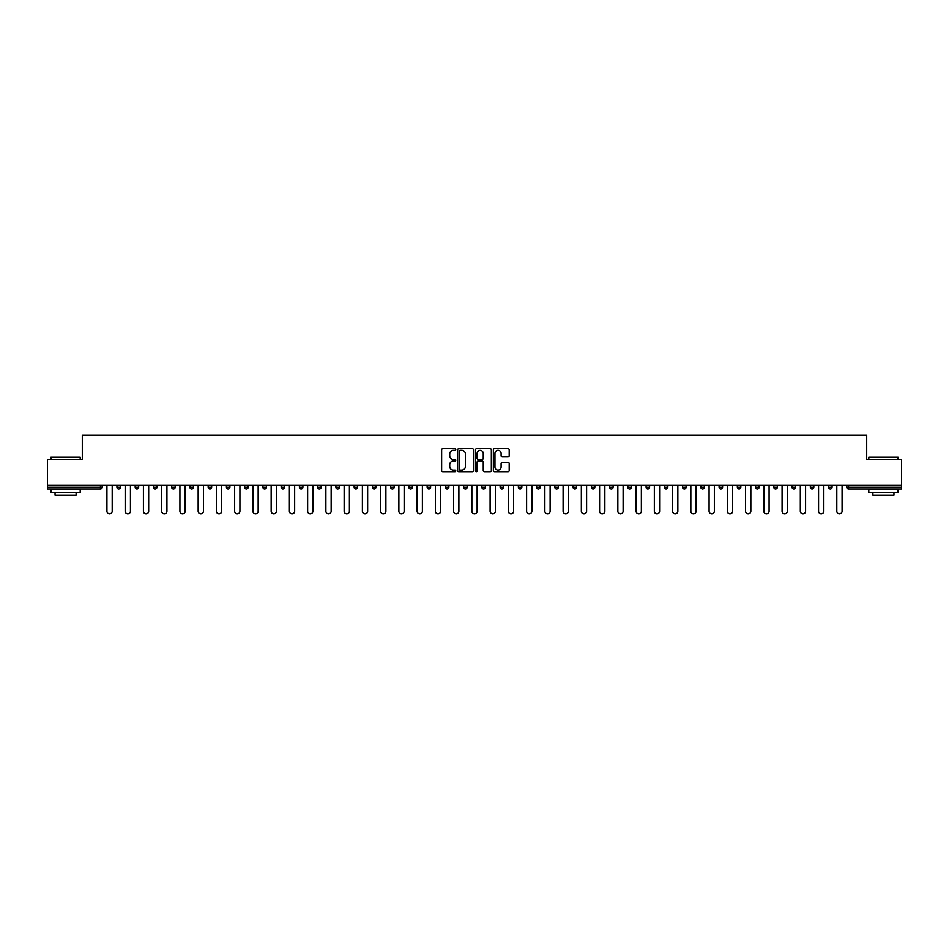 <?xml version="1.0" encoding="UTF-8"?>
<svg xmlns="http://www.w3.org/2000/svg" width="949" height="949" viewBox="0 0 949 949"><rect width="100%" height="100%" fill="white"/><g stroke="black" fill="none" stroke-linecap="round" stroke-linejoin="round"><path stroke-width="1.42" d="M455.781 449.553A0.807 0.807 0 0 0 454.986 448.747L442.78 448.747A1.151 1.151 0 0 0 441.641 449.897L441.641 470.562A1.151 1.151 0 0 0 442.78 471.712L454.986 471.712A0.807 0.807 0 0 0 455.781 470.906A0.807 0.807 0 0 0 454.986 470.099L453.408 470.099A3.677 3.677 0 0 1 449.731 466.433L449.731 464.713A3.677 3.677 0 0 1 453.408 461.036L454.986 461.036A0.807 0.807 0 0 0 455.781 460.229A0.807 0.807 0 0 0 454.986 459.423L453.408 459.423A3.677 3.677 0 0 1 449.731 455.757L449.731 454.025A3.677 3.677 0 0 1 453.408 450.36L454.986 450.36A0.807 0.807 0 0 0 455.781 449.553M508.059 456.849A1.151 1.151 0 0 0 509.198 455.698L509.198 449.897A1.151 1.151 0 0 0 508.059 448.747L494.5 448.747A1.151 1.151 0 0 0 493.361 449.897L493.361 470.562A1.151 1.151 0 0 0 494.5 471.712L508.059 471.712A1.151 1.151 0 0 0 509.198 470.562L509.198 463.563A1.151 1.151 0 0 0 508.059 462.412L502.258 462.412A1.151 1.151 0 0 0 501.108 463.563L501.108 467.027A3.072 3.072 0 0 1 498.035 470.099A3.072 3.072 0 0 1 494.963 467.027L494.963 453.432A3.072 3.072 0 0 1 498.035 450.36A3.072 3.072 0 0 1 501.108 453.432L501.108 455.698A1.151 1.151 0 0 0 502.258 456.849L508.059 456.849M47.45 485.319L47.45 459.707L82.302 459.707L82.302 435.14L866.698 435.14L866.698 459.707L901.55 459.707L901.55 485.319L47.45 485.319L47.45 487.193L100.44 487.193L100.44 485.319M473.492 449.897A1.151 1.151 0 0 0 472.353 448.747L458.794 448.747A1.151 1.151 0 0 0 457.655 449.897L457.655 470.562A1.151 1.151 0 0 0 458.794 471.712L472.353 471.712A1.151 1.151 0 0 0 473.492 470.562L473.492 449.897M476.647 448.747L490.206 448.747A1.151 1.151 0 0 1 491.345 449.897L491.345 470.562A1.151 1.151 0 0 1 490.206 471.712L484.405 471.712A1.151 1.151 0 0 1 483.255 470.562L483.255 462.187A1.151 1.151 0 0 0 482.104 461.036L478.26 461.036A1.151 1.151 0 0 0 477.11 462.187L477.11 470.906A0.807 0.807 0 0 1 476.303 471.712A0.807 0.807 0 0 1 475.508 470.906L475.508 449.897A1.151 1.151 0 0 1 476.647 448.747M102.195 485.319L102.195 487.193A1.756 1.756 0 0 1 100.44 488.949L47.45 488.949L47.45 487.193M901.55 485.319L901.55 488.949L848.56 488.949A1.756 1.756 0 0 1 846.805 487.193L846.805 485.319M116.929 485.319L116.929 487.193L116.929 485.319M100.44 488.949A1.756 1.756 0 0 0 102.195 487.193A1.756 1.756 0 0 1 100.44 488.949L100.44 487.193L102.195 487.193M118.684 488.949A1.756 1.756 0 0 1 116.929 487.193A1.756 1.756 0 0 0 118.684 488.949A1.756 1.756 0 0 0 120.44 487.193L120.44 485.319L120.44 487.193A1.756 1.756 0 0 1 118.684 488.949A1.756 1.756 0 0 1 116.929 487.193L120.44 487.193A1.756 1.756 0 0 1 118.684 488.949M135.173 485.319L135.173 487.193L135.173 485.319M138.684 485.319L138.684 487.193A1.756 1.756 0 0 1 136.929 488.949A1.756 1.756 0 0 1 135.173 487.193A1.756 1.756 0 0 0 136.929 488.949A1.756 1.756 0 0 0 138.684 487.193A1.756 1.756 0 0 1 136.929 488.949A1.756 1.756 0 0 1 135.173 487.193L138.684 487.193M153.418 485.319L153.418 487.193L153.418 485.319M156.929 485.319L156.929 487.193L156.929 485.319M171.674 487.193A1.756 1.756 0 0 0 173.43 488.949A1.756 1.756 0 0 0 175.174 487.193A1.756 1.756 0 0 1 173.43 488.949A1.756 1.756 0 0 0 175.174 487.193L175.174 485.319L175.174 487.193L171.674 487.193A1.756 1.756 0 0 0 173.43 488.949A1.756 1.756 0 0 1 171.674 487.193L171.674 485.319M189.919 485.319L189.919 487.193L189.919 485.319M193.43 485.319L193.43 487.193L193.43 485.319M211.674 485.319L211.674 487.193A1.756 1.756 0 0 1 209.919 488.949A1.756 1.756 0 0 1 208.163 487.193L208.163 485.319M228.163 488.949A1.756 1.756 0 0 0 229.919 487.193L229.919 485.319L229.919 487.193A1.756 1.756 0 0 1 228.163 488.949A1.756 1.756 0 0 1 226.408 487.193L226.408 485.319M244.652 485.319L244.652 487.193L244.652 485.319M248.163 485.319L248.163 487.193A1.756 1.756 0 0 1 246.408 488.949A1.756 1.756 0 0 1 244.652 487.193L248.163 487.193A1.756 1.756 0 0 1 246.408 488.949M266.42 485.319L266.42 487.193A1.756 1.756 0 0 1 264.664 488.949A1.756 1.756 0 0 1 262.909 487.193L262.909 485.319M282.909 488.949A1.756 1.756 0 0 0 284.664 487.193L284.664 485.319L284.664 487.193A1.756 1.756 0 0 1 282.909 488.949A1.756 1.756 0 0 1 281.153 487.193L281.153 485.319M302.909 485.319L302.909 487.193A1.756 1.756 0 0 1 301.153 488.949A1.756 1.756 0 0 1 299.398 487.193L299.398 485.319M317.642 485.319L317.642 487.193L317.642 485.319M321.153 485.319L321.153 487.193A1.756 1.756 0 0 1 319.398 488.949A1.756 1.756 0 0 1 317.642 487.193L321.153 487.193A1.756 1.756 0 0 1 319.398 488.949M339.398 485.319L339.398 487.193L335.899 487.193A1.756 1.756 0 0 0 337.642 488.949A1.756 1.756 0 0 1 335.899 487.193L335.899 485.319M355.899 488.949A1.756 1.756 0 0 0 357.654 487.193L357.654 485.319L357.654 487.193A1.756 1.756 0 0 1 355.899 488.949A1.756 1.756 0 0 1 354.143 487.193L354.143 485.319M375.899 485.319L375.899 487.193A1.756 1.756 0 0 1 374.143 488.949A1.756 1.756 0 0 1 372.388 487.193L372.388 485.319M390.632 485.319L390.632 487.193L390.632 485.319M394.143 485.319L394.143 487.193A1.756 1.756 0 0 1 392.388 488.949A1.756 1.756 0 0 1 390.632 487.193L394.143 487.193A1.756 1.756 0 0 1 392.388 488.949M412.388 485.319L412.388 487.193A1.756 1.756 0 0 1 410.632 488.949A1.756 1.756 0 0 1 408.877 487.193L408.877 485.319M427.133 487.193L430.632 487.193A1.756 1.756 0 0 1 428.877 488.949A1.756 1.756 0 0 0 430.632 487.193L430.632 485.319L430.632 487.193A1.756 1.756 0 0 1 428.877 488.949A1.756 1.756 0 0 1 427.133 487.193L427.133 485.319M448.889 485.319L448.889 487.193A1.756 1.756 0 0 1 447.133 488.949A1.756 1.756 0 0 1 445.378 487.193L445.378 485.319M463.622 485.319L463.622 487.193L463.622 485.319M467.133 485.319L467.133 487.193L467.133 485.319M481.867 485.319L481.867 487.193L481.867 485.319M485.378 485.319L485.378 487.193A1.756 1.756 0 0 1 483.622 488.949A1.756 1.756 0 0 1 481.867 487.193L485.378 487.193A1.756 1.756 0 0 1 483.622 488.949M500.111 485.319L500.111 487.193L500.111 485.319M503.622 485.319L503.622 487.193L503.622 485.319M518.368 485.319L518.368 487.193L518.368 485.319M521.867 485.319L521.867 487.193A1.756 1.756 0 0 1 520.123 488.949A1.756 1.756 0 0 1 518.368 487.193A1.756 1.756 0 0 0 520.123 488.949A1.756 1.756 0 0 0 521.867 487.193A1.756 1.756 0 0 1 520.123 488.949A1.756 1.756 0 0 1 518.368 487.193L521.867 487.193M540.123 485.319L540.123 487.193A1.756 1.756 0 0 1 538.368 488.949A1.756 1.756 0 0 1 536.612 487.193L536.612 485.319M558.368 485.319L558.368 487.193L554.857 487.193A1.756 1.756 0 0 0 556.612 488.949A1.756 1.756 0 0 1 554.857 487.193L554.857 485.319M576.612 485.319L576.612 487.193A1.756 1.756 0 0 1 574.857 488.949A1.756 1.756 0 0 1 573.101 487.193L573.101 485.319M591.346 485.319L591.346 487.193L591.346 485.319M594.857 485.319L594.857 487.193A1.756 1.756 0 0 1 593.101 488.949A1.756 1.756 0 0 1 591.346 487.193A1.756 1.756 0 0 0 593.101 488.949A1.756 1.756 0 0 1 591.346 487.193L594.857 487.193A1.756 1.756 0 0 1 593.101 488.949M613.101 485.319L613.101 487.193A1.756 1.756 0 0 1 611.358 488.949A1.756 1.756 0 0 1 609.602 487.193L609.602 485.319M631.358 485.319L631.358 487.193L627.847 487.193A1.756 1.756 0 0 0 629.602 488.949A1.756 1.756 0 0 1 627.847 487.193L627.847 485.319M649.602 485.319L649.602 487.193A1.756 1.756 0 0 1 647.847 488.949A1.756 1.756 0 0 1 646.091 487.193L646.091 485.319M667.847 485.319L667.847 487.193L664.336 487.193A1.756 1.756 0 0 0 666.091 488.949A1.756 1.756 0 0 1 664.336 487.193L664.336 485.319M686.091 485.319L686.091 487.193A1.756 1.756 0 0 1 684.336 488.949A1.756 1.756 0 0 1 682.58 487.193L682.58 485.319M704.348 485.319L704.348 487.193L700.837 487.193A1.756 1.756 0 0 0 702.592 488.949A1.756 1.756 0 0 1 700.837 487.193L700.837 485.319M722.592 485.319L722.592 487.193A1.756 1.756 0 0 1 720.837 488.949A1.756 1.756 0 0 1 719.081 487.193L719.081 485.319M740.837 485.319L740.837 487.193L737.326 487.193A1.756 1.756 0 0 0 739.081 488.949A1.756 1.756 0 0 1 737.326 487.193L737.326 485.319M759.081 485.319L759.081 487.193L755.57 487.193A1.756 1.756 0 0 0 757.326 488.949A1.756 1.756 0 0 1 755.57 487.193L755.57 485.319M777.326 485.319L777.326 487.193L773.826 487.193A1.756 1.756 0 0 0 775.57 488.949A1.756 1.756 0 0 1 773.826 487.193L773.826 485.319M795.582 485.319L795.582 487.193A1.756 1.756 0 0 1 793.827 488.949A1.756 1.756 0 0 1 792.071 487.193L792.071 485.319M813.827 485.319L813.827 487.193A1.756 1.756 0 0 1 812.071 488.949A1.756 1.756 0 0 1 810.316 487.193L810.316 485.319M832.071 485.319L832.071 487.193A1.756 1.756 0 0 1 830.316 488.949A1.756 1.756 0 0 1 828.56 487.193L828.56 485.319M155.173 488.949A1.756 1.756 0 0 1 153.418 487.193A1.756 1.756 0 0 0 155.173 488.949A1.756 1.756 0 0 0 156.929 487.193A1.756 1.756 0 0 1 155.173 488.949A1.756 1.756 0 0 1 153.418 487.193L156.929 487.193A1.756 1.756 0 0 1 155.173 488.949M191.674 488.949A1.756 1.756 0 0 1 189.919 487.193A1.756 1.756 0 0 0 191.674 488.949A1.756 1.756 0 0 0 193.43 487.193A1.756 1.756 0 0 1 191.674 488.949A1.756 1.756 0 0 1 189.919 487.193L193.43 487.193A1.756 1.756 0 0 1 191.674 488.949M337.642 488.949A1.756 1.756 0 0 0 339.398 487.193A1.756 1.756 0 0 1 337.642 488.949A1.756 1.756 0 0 1 335.899 487.193M465.378 488.949A1.756 1.756 0 0 1 463.622 487.193L467.133 487.193A1.756 1.756 0 0 1 465.378 488.949A1.756 1.756 0 0 0 467.133 487.193A1.756 1.756 0 0 1 465.378 488.949M501.867 488.949A1.756 1.756 0 0 1 500.111 487.193A1.756 1.756 0 0 0 501.867 488.949A1.756 1.756 0 0 0 503.622 487.193A1.756 1.756 0 0 1 501.867 488.949A1.756 1.756 0 0 1 500.111 487.193L503.622 487.193M556.612 488.949A1.756 1.756 0 0 0 558.368 487.193A1.756 1.756 0 0 1 556.612 488.949A1.756 1.756 0 0 1 554.857 487.193M629.602 488.949A1.756 1.756 0 0 0 631.358 487.193A1.756 1.756 0 0 1 629.602 488.949A1.756 1.756 0 0 1 627.847 487.193M667.847 487.193A1.756 1.756 0 0 1 666.091 488.949A1.756 1.756 0 0 0 667.847 487.193A1.756 1.756 0 0 1 666.091 488.949A1.756 1.756 0 0 1 664.336 487.193M702.592 488.949A1.756 1.756 0 0 0 704.348 487.193A1.756 1.756 0 0 1 702.592 488.949A1.756 1.756 0 0 1 700.837 487.193M720.837 488.949A1.756 1.756 0 0 0 722.592 487.193A1.756 1.756 0 0 1 720.837 488.949M739.081 488.949A1.756 1.756 0 0 0 740.837 487.193A1.756 1.756 0 0 1 739.081 488.949A1.756 1.756 0 0 1 737.326 487.193M757.326 488.949A1.756 1.756 0 0 0 759.081 487.193A1.756 1.756 0 0 1 757.326 488.949A1.756 1.756 0 0 1 755.57 487.193M775.57 488.949A1.756 1.756 0 0 0 777.326 487.193A1.756 1.756 0 0 1 775.57 488.949A1.756 1.756 0 0 1 773.826 487.193M830.316 488.949A1.756 1.756 0 0 0 832.071 487.193A1.756 1.756 0 0 1 830.316 488.949M848.56 485.319L848.56 488.949A1.756 1.756 0 0 1 846.805 487.193L901.55 487.193M460.063 450.36A0.807 0.807 0 0 0 459.257 451.155L459.257 469.304A0.807 0.807 0 0 0 460.063 470.099L461.724 470.099A3.677 3.677 0 0 0 465.401 466.433L465.401 454.025A3.677 3.677 0 0 0 461.724 450.36L460.063 450.36M483.255 453.48A3.072 3.072 0 0 0 480.182 450.419A3.072 3.072 0 0 0 477.11 453.48L477.11 458.284A1.151 1.151 0 0 0 478.26 459.423L482.104 459.423A1.151 1.151 0 0 0 483.255 458.284L483.255 453.48M106.929 511.226L106.929 485.319L106.929 511.226A2.633 2.633 0 0 0 109.562 513.86A2.633 2.633 0 0 0 112.196 511.226L112.196 485.319M50.961 457.133L80.202 457.133L50.961 457.133L50.961 459.707M80.202 492.46L50.961 492.46L50.961 489.53L80.202 489.53L80.202 492.46M76.11 492.46L76.11 495.141L55.054 495.141L55.054 492.46M868.798 457.133L898.039 457.133L868.798 457.133L868.798 459.707M898.039 492.46L868.798 492.46L868.798 489.53L898.039 489.53L898.039 492.46M893.946 492.46L893.946 495.141L872.89 495.141L872.89 492.46M125.173 511.226L125.173 485.319L125.173 511.226A2.633 2.633 0 0 0 127.807 513.86A2.633 2.633 0 0 0 130.44 511.226L130.44 485.319M143.418 511.226L143.418 485.319L143.418 511.226A2.633 2.633 0 0 0 146.051 513.86A2.633 2.633 0 0 0 148.685 511.226L148.685 485.319M161.674 511.226L161.674 485.319L161.674 511.226A2.633 2.633 0 0 0 164.296 513.86A2.633 2.633 0 0 0 166.929 511.226L166.929 485.319M179.919 511.226L179.919 485.319L179.919 511.226A2.633 2.633 0 0 0 182.552 513.86A2.633 2.633 0 0 0 185.185 511.226L185.185 485.319M198.163 511.226L198.163 485.319L198.163 511.226A2.633 2.633 0 0 0 200.797 513.86A2.633 2.633 0 0 0 203.43 511.226L203.43 485.319M216.408 511.226L216.408 485.319L216.408 511.226A2.633 2.633 0 0 0 219.041 513.86A2.633 2.633 0 0 0 221.675 511.226L221.675 485.319M234.652 511.226L234.652 485.319L234.652 511.226A2.633 2.633 0 0 0 237.286 513.86A2.633 2.633 0 0 0 239.919 511.226L239.919 485.319M252.909 511.226L252.909 485.319L252.909 511.226A2.633 2.633 0 0 0 255.53 513.86A2.633 2.633 0 0 0 258.164 511.226L258.164 485.319M271.153 511.226L271.153 485.319L271.153 511.226A2.633 2.633 0 0 0 273.787 513.86A2.633 2.633 0 0 0 276.42 511.226L276.42 485.319M289.398 511.226L289.398 485.319L289.398 511.226A2.633 2.633 0 0 0 292.031 513.86A2.633 2.633 0 0 0 294.665 511.226L294.665 485.319M307.642 511.226L307.642 485.319L307.642 511.226A2.633 2.633 0 0 0 310.276 513.86A2.633 2.633 0 0 0 312.909 511.226L312.909 485.319M325.887 511.226L325.887 485.319L325.887 511.226A2.633 2.633 0 0 0 328.52 513.86A2.633 2.633 0 0 0 331.154 511.226L331.154 485.319M344.143 511.226L344.143 485.319L344.143 511.226A2.633 2.633 0 0 0 346.776 513.86A2.633 2.633 0 0 0 349.398 511.226L349.398 485.319M362.388 511.226L362.388 485.319L362.388 511.226A2.633 2.633 0 0 0 365.021 513.86A2.633 2.633 0 0 0 367.654 511.226L367.654 485.319M380.632 511.226L380.632 485.319L380.632 511.226A2.633 2.633 0 0 0 383.266 513.86A2.633 2.633 0 0 0 385.899 511.226L385.899 485.319M398.877 511.226L398.877 485.319L398.877 511.226A2.633 2.633 0 0 0 401.51 513.86A2.633 2.633 0 0 0 404.144 511.226L404.144 485.319M417.133 511.226L417.133 485.319L417.133 511.226A2.633 2.633 0 0 0 419.755 513.86A2.633 2.633 0 0 0 422.388 511.226L422.388 485.319M435.377 511.226L435.377 485.319L435.377 511.226A2.633 2.633 0 0 0 438.011 513.86A2.633 2.633 0 0 0 440.633 511.226L440.633 485.319M453.622 511.226L453.622 485.319L453.622 511.226A2.633 2.633 0 0 0 456.255 513.86A2.633 2.633 0 0 0 458.889 511.226L458.889 485.319M471.867 511.226L471.867 485.319L471.867 511.226A2.633 2.633 0 0 0 474.5 513.86A2.633 2.633 0 0 0 477.133 511.226L477.133 485.319M490.111 511.226L490.111 485.319L490.111 511.226A2.633 2.633 0 0 0 492.745 513.86A2.633 2.633 0 0 0 495.378 511.226L495.378 485.319M508.367 511.226L508.367 485.319L508.367 511.226A2.633 2.633 0 0 0 510.989 513.86A2.633 2.633 0 0 0 513.623 511.226L513.623 485.319M526.612 511.226L526.612 485.319L526.612 511.226A2.633 2.633 0 0 0 529.245 513.86A2.633 2.633 0 0 0 531.867 511.226L531.867 485.319M544.856 511.226L544.856 485.319L544.856 511.226A2.633 2.633 0 0 0 547.49 513.86A2.633 2.633 0 0 0 550.123 511.226L550.123 485.319M563.101 511.226L563.101 485.319L563.101 511.226A2.633 2.633 0 0 0 565.734 513.86A2.633 2.633 0 0 0 568.368 511.226L568.368 485.319M581.346 511.226L581.346 485.319L581.346 511.226A2.633 2.633 0 0 0 583.979 513.86A2.633 2.633 0 0 0 586.612 511.226L586.612 485.319M599.602 511.226L599.602 485.319L599.602 511.226A2.633 2.633 0 0 0 602.224 513.86A2.633 2.633 0 0 0 604.857 511.226L604.857 485.319M617.846 511.226L617.846 485.319L617.846 511.226A2.633 2.633 0 0 0 620.48 513.86A2.633 2.633 0 0 0 623.113 511.226L623.113 485.319M636.091 511.226L636.091 485.319L636.091 511.226A2.633 2.633 0 0 0 638.724 513.86A2.633 2.633 0 0 0 641.358 511.226L641.358 485.319M654.336 511.226L654.336 485.319L654.336 511.226A2.633 2.633 0 0 0 656.969 513.86A2.633 2.633 0 0 0 659.602 511.226L659.602 485.319M672.58 511.226L672.58 485.319L672.58 511.226A2.633 2.633 0 0 0 675.214 513.86A2.633 2.633 0 0 0 677.847 511.226L677.847 485.319M690.836 511.226L690.836 485.319L690.836 511.226A2.633 2.633 0 0 0 693.47 513.86A2.633 2.633 0 0 0 696.091 511.226L696.091 485.319M709.081 511.226L709.081 485.319L709.081 511.226A2.633 2.633 0 0 0 711.714 513.86A2.633 2.633 0 0 0 714.348 511.226L714.348 485.319M727.325 511.226L727.325 485.319L727.325 511.226A2.633 2.633 0 0 0 729.959 513.86A2.633 2.633 0 0 0 732.592 511.226L732.592 485.319M745.57 511.226L745.57 485.319L745.57 511.226A2.633 2.633 0 0 0 748.203 513.86A2.633 2.633 0 0 0 750.837 511.226L750.837 485.319M763.815 511.226L763.815 485.319L763.815 511.226A2.633 2.633 0 0 0 766.448 513.86A2.633 2.633 0 0 0 769.081 511.226L769.081 485.319M782.071 511.226L782.071 485.319L782.071 511.226A2.633 2.633 0 0 0 784.704 513.86A2.633 2.633 0 0 0 787.326 511.226L787.326 485.319M800.315 511.226L800.315 485.319L800.315 511.226A2.633 2.633 0 0 0 802.949 513.86A2.633 2.633 0 0 0 805.582 511.226L805.582 485.319M818.56 511.226L818.56 485.319L818.56 511.226A2.633 2.633 0 0 0 821.193 513.86A2.633 2.633 0 0 0 823.827 511.226L823.827 485.319M836.804 511.226L836.804 485.319L836.804 511.226A2.633 2.633 0 0 0 839.438 513.86A2.633 2.633 0 0 0 842.071 511.226L842.071 485.319M209.919 488.949A1.756 1.756 0 0 0 211.674 487.193L208.163 487.193M229.919 487.193L226.408 487.193M264.664 488.949A1.756 1.756 0 0 0 266.42 487.193L262.909 487.193M284.664 487.193L281.153 487.193M301.153 488.949A1.756 1.756 0 0 0 302.909 487.193L299.398 487.193M357.654 487.193L354.143 487.193M374.143 488.949A1.756 1.756 0 0 0 375.899 487.193L372.388 487.193M410.632 488.949A1.756 1.756 0 0 0 412.388 487.193L408.877 487.193M447.133 488.949A1.756 1.756 0 0 0 448.889 487.193L445.378 487.193M538.368 488.949A1.756 1.756 0 0 0 540.123 487.193L536.612 487.193M574.857 488.949A1.756 1.756 0 0 0 576.612 487.193L573.101 487.193M611.358 488.949A1.756 1.756 0 0 0 613.101 487.193L609.602 487.193M647.847 488.949A1.756 1.756 0 0 0 649.602 487.193L646.091 487.193M684.336 488.949A1.756 1.756 0 0 0 686.091 487.193L682.58 487.193M722.592 487.193L719.081 487.193M793.827 488.949A1.756 1.756 0 0 0 795.582 487.193L792.071 487.193M812.071 488.949A1.756 1.756 0 0 0 813.827 487.193L810.316 487.193M832.071 487.193L828.56 487.193M848.56 488.949A1.756 1.756 0 0 1 846.805 487.193M80.202 459.707L80.202 457.133M898.039 459.707L898.039 457.133"/></g></svg>
